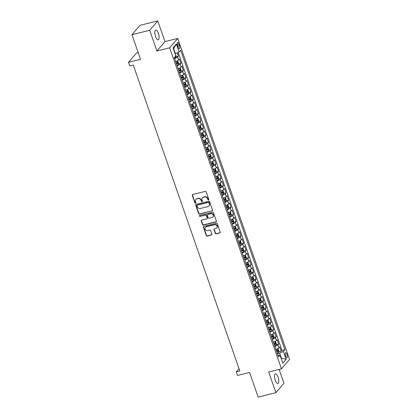 <?xml version="1.0" encoding="UTF-8"?>
<svg xmlns="http://www.w3.org/2000/svg" width="418" height="418" viewBox="0 0 418 418"><rect width="100%" height="100%" fill="white"/><g stroke="black" fill="none" stroke-linecap="round" stroke-linejoin="round"><path stroke-width="0.63" d="M208.514 200.044A0.538 0.486 -139.3 0 0 208.828 199.428L206.215 191.919A0.768 0.695 -139.3 0 0 205.275 191.387L192.74 194.501A0.768 0.695 -139.3 0 0 192.29 195.384L194.903 202.887A0.538 0.486 -139.3 0 0 195.796 203.117A0.538 0.486 -139.3 0 0 195.88 202.646L195.54 201.675A2.461 2.226 -139.3 0 1 196.982 198.858L198.022 198.602A2.461 2.226 -139.3 0 1 201.042 200.306L201.377 201.277A0.538 0.486 -139.3 0 0 202.275 201.507A0.538 0.486 -139.3 0 0 202.354 201.037L202.014 200.065A2.461 2.226 -139.3 0 1 203.456 197.249L204.501 196.993A2.461 2.226 -139.3 0 1 207.516 198.702L207.856 199.668A0.538 0.486 -139.3 0 0 208.514 200.044M202.375 197.907L202.594 197.657A2.461 2.226 -139.3 0 1 203.676 196.998L204.721 196.737A2.461 2.226 -139.3 0 1 207.736 198.445L208.07 199.417A0.538 0.486 -139.3 0 0 208.833 199.752M192.531 194.595A0.768 0.695 -139.3 0 0 192.505 195.128L195.122 202.636A0.538 0.486 -139.3 0 0 195.885 202.97M195.901 199.517L196.12 199.266A2.461 2.226 -139.3 0 1 197.197 198.607L198.242 198.346A2.461 2.226 -139.3 0 1 201.257 200.055L201.596 201.027A0.538 0.486 -139.3 0 0 202.359 201.361M278.059 377.015A5.011 1.803 76 0 0 275.457 373.776A5.011 1.803 76 0 0 275.269 380.265A5.011 1.803 76 0 0 277.876 383.505A5.011 1.803 76 0 0 278.059 377.015M158.375 33.33A5.011 1.803 76 0 0 155.773 30.091A5.011 1.803 76 0 0 155.585 36.58A5.011 1.803 76 0 0 158.192 39.82A5.011 1.803 76 0 0 158.375 33.33M286.973 354.312A2.508 0.904 76 0 0 285.666 352.693A2.508 0.904 76 0 0 285.572 355.937A2.508 0.904 76 0 0 286.879 357.557A2.508 0.904 76 0 0 286.973 354.312M215.291 233.307A0.768 0.695 -139.3 0 0 216.237 233.84L219.753 232.967A0.768 0.695 -139.3 0 0 220.202 232.084L217.297 223.75A0.768 0.695 -139.3 0 0 216.357 223.217L203.822 226.331A0.768 0.695 -139.3 0 0 203.373 227.209L206.278 235.548A0.768 0.695 -139.3 0 0 207.218 236.081L211.466 235.026A0.768 0.695 -139.3 0 0 211.916 234.143L210.672 230.579A0.768 0.695 -139.3 0 0 209.731 230.041L207.626 230.569A2.059 1.86 -139.3 0 1 205.405 227.335A2.059 1.86 -139.3 0 1 206.309 226.786L214.559 224.738A2.059 1.86 -139.3 0 1 216.775 227.967A2.059 1.86 -139.3 0 1 215.876 228.515L214.502 228.86A0.768 0.695 -139.3 0 0 214.047 229.738L215.291 233.307L215.51 233.051A0.768 0.695 -139.3 0 0 216.451 233.584L219.967 232.711A0.768 0.695 -139.3 0 0 220.181 232.617M149.686 30.295L156.891 50.986L164.964 41.591L157.758 20.9L149.686 30.295L131.952 34.699L140.537 59.351L128.478 62.35L129.732 65.945L133.279 65.067L239.801 370.965L236.259 371.848L237.513 375.442L249.567 372.448L258.152 397.1L275.885 392.695L283.958 383.301L279.12 369.407M156.891 50.986L169.661 47.814L281.45 368.828L268.68 371.999L275.885 392.695M212.098 210.996A0.768 0.695 -139.3 0 0 212.548 210.113L209.648 201.779A0.768 0.695 -139.3 0 0 208.702 201.246L196.173 204.36A0.768 0.695 -139.3 0 0 195.723 205.238L198.623 213.572A0.768 0.695 -139.3 0 0 199.569 214.105L212.318 210.74A0.768 0.695 -139.3 0 0 212.527 210.646M213.473 212.762L216.378 221.101A0.768 0.695 -139.3 0 1 215.923 221.979L203.394 225.093A0.768 0.695 -139.3 0 1 202.448 224.56L201.21 220.991A0.768 0.695 -139.3 0 1 201.659 220.114L206.743 218.849A0.768 0.695 -139.3 0 0 207.192 217.971L206.367 215.604A0.768 0.695 -139.3 0 0 205.426 215.071L200.133 216.383A0.538 0.486 -139.3 0 1 199.553 215.542A0.538 0.486 -139.3 0 1 199.788 215.395L212.532 212.229A0.768 0.695 -139.3 0 1 213.473 212.762M131.952 34.699L140.025 25.305L157.758 20.9M278.743 351.831L281.199 351.219L279.694 346.898L278.9 347.828L277.897 344.949A3.135 0.721 160.8 0 1 274.861 346.48M276.241 344.631L278.696 344.019L277.191 339.703L276.392 340.628L275.389 337.749A3.135 0.721 160.8 0 1 272.358 339.28M273.733 337.436L276.188 336.824L274.683 332.503L273.889 333.433L272.886 330.554A3.135 0.721 160.8 0 1 269.85 332.085M271.225 330.236L273.68 329.624L272.175 325.308L271.381 326.233L270.378 323.354A3.135 0.721 160.8 0 1 267.342 324.885M268.722 323.036L271.172 322.43L269.673 318.108L268.873 319.038L267.87 316.16A3.135 0.721 160.8 0 1 264.834 317.69M266.214 315.841L268.67 315.229L267.165 310.914L266.37 311.838L265.367 308.959A3.135 0.721 160.8 0 1 262.332 310.49M263.706 308.641L266.161 308.035L264.657 303.714L263.862 304.644L262.859 301.765A3.135 0.721 160.8 0 1 259.824 303.296M261.198 301.446L263.654 300.835L262.154 296.519L261.354 297.444L260.351 294.565A3.135 0.721 160.8 0 1 257.316 296.096M258.695 294.246L261.151 293.64L259.646 289.319L258.846 290.244L257.849 287.365A3.135 0.721 160.8 0 1 254.813 288.901M256.187 287.051L258.643 286.44L257.138 282.124L256.344 283.049L255.341 280.17A3.135 0.721 160.8 0 1 252.305 281.701M253.679 279.851L256.135 279.245L254.63 274.924L253.836 275.849L252.833 272.97A3.135 0.721 160.8 0 1 249.797 274.506M251.176 272.656L253.632 272.045L252.127 267.729L251.328 268.654L250.325 265.775A3.135 0.721 160.8 0 1 247.289 267.306M248.668 265.456L251.124 264.845L249.619 260.529L248.825 261.454L247.822 258.575A3.135 0.721 160.8 0 1 244.786 260.106M246.16 258.261L248.616 257.65L247.111 253.329L246.317 254.259L245.314 251.38A3.135 0.721 160.8 0 1 242.278 252.911M243.652 251.061L246.108 250.45L244.608 246.134L243.809 247.059L242.806 244.18A3.135 0.721 160.8 0 1 239.77 245.711M241.149 243.866L243.605 243.255L242.1 238.934L241.301 239.864L240.303 236.985A3.135 0.721 160.8 0 1 237.267 238.516M238.641 236.666L241.097 236.055L239.592 231.739L238.798 232.664L237.795 229.785A3.135 0.721 160.8 0 1 234.759 231.316M236.133 229.472L238.589 228.86L237.084 224.539L236.29 225.469L235.287 222.59A3.135 0.721 160.8 0 1 232.251 224.121M233.631 222.271L236.086 221.66L234.582 217.344L233.782 218.269L232.779 215.39A3.135 0.721 160.8 0 1 229.743 216.921M231.123 215.077L233.578 214.465L232.074 210.144L231.279 211.074L230.276 208.195A3.135 0.721 160.8 0 1 227.24 209.726M228.615 207.877L231.07 207.265L229.566 202.949L228.771 203.874L227.768 200.995A3.135 0.721 160.8 0 1 224.732 202.526M226.112 200.677L228.562 200.07L227.063 195.749L226.263 196.679L225.26 193.8A3.135 0.721 160.8 0 1 222.224 195.331M223.604 193.482L226.06 192.87L224.555 188.555L223.761 189.479L222.757 186.6A3.135 0.721 160.8 0 1 219.722 188.131M221.096 186.282L223.552 185.676L222.047 181.355L221.253 182.279L220.249 179.4A3.135 0.721 160.8 0 1 217.214 180.937M218.588 179.087L221.044 178.476L219.544 174.16L218.745 175.085L217.741 172.206A3.135 0.721 160.8 0 1 214.706 173.736M216.085 171.887L218.541 171.281L217.036 166.96L216.237 167.884L215.239 165.005A3.135 0.721 160.8 0 1 212.203 166.542M213.577 164.692L216.033 164.081L214.528 159.765L213.734 160.69L212.731 157.811A3.135 0.721 160.8 0 1 209.695 159.342M211.069 157.492L213.525 156.886L212.02 152.565L211.226 153.49L210.223 150.611A3.135 0.721 160.8 0 1 207.187 152.147M208.566 150.297L211.022 149.686L209.517 145.365L208.718 146.295L207.715 143.416A3.135 0.721 160.8 0 1 204.679 144.947M206.058 143.097L208.514 142.486L207.009 138.17L206.215 139.095L205.212 136.216A3.135 0.721 160.8 0 1 202.176 137.747M203.55 135.902L206.006 135.291L204.501 130.97L203.707 131.9L202.704 129.021A3.135 0.721 160.8 0 1 199.668 130.552M201.042 128.702L203.498 128.091L201.999 123.775L201.199 124.7L200.196 121.821A3.135 0.721 160.8 0 1 197.16 123.352M198.54 121.507L200.995 120.896L199.49 116.575L198.691 117.505L197.693 114.626A3.135 0.721 160.8 0 1 194.657 116.157M196.032 114.307L198.487 113.696L196.982 109.38L196.188 110.305L195.185 107.426A3.135 0.721 160.8 0 1 192.149 108.957M193.524 107.112L195.979 106.501L194.474 102.18L193.68 103.11L192.677 100.231A3.135 0.721 160.8 0 1 189.641 101.762M191.021 99.912L193.477 99.301L191.972 94.985L191.172 95.91L190.169 93.031A3.135 0.721 160.8 0 1 187.133 94.562M188.513 92.712L190.969 92.106L189.464 87.785L188.67 88.715L187.666 85.836A3.135 0.721 160.8 0 1 184.631 87.367M186.005 85.518L188.461 84.906L186.956 80.59L186.162 81.515L185.158 78.636A3.135 0.721 160.8 0 1 182.123 80.167M183.502 78.318L185.953 77.711L184.453 73.39L183.654 74.32L182.65 71.436A3.135 0.721 160.8 0 1 179.615 72.972M180.994 71.123L183.45 70.511L181.945 66.196L181.146 67.12L180.148 64.241A3.135 0.721 160.8 0 1 177.112 65.772M178.486 63.923L180.942 63.317L179.437 58.995L178.643 59.92A3.135 0.721 160.8 0 1 175.607 61.456L175.607 61.456M177.54 45.619L178.094 47.203A2.43 0.873 76 0 0 179.353 48.775A2.43 0.873 76 0 0 179.447 45.63L178.894 44.047A2.43 0.873 76 0 0 177.634 42.479A2.43 0.873 76 0 0 177.54 45.619M169.661 47.814L177.734 38.419L289.522 359.433L281.45 368.828M281.199 351.219L281.931 350.368L284.909 349.626L180.644 50.207L179.113 51.984L175.079 53.786L176.082 56.038L175.905 57.235L175.529 56.158M284.909 349.626L283.383 351.407L286.142 359.323L282.824 363.185L280.065 355.263L278.54 357.04L174.269 57.621L175.8 55.845L173.042 47.929L176.359 44.068L179.113 51.984M175.978 56.728L178.434 56.117L177.64 57.041A3.135 0.721 160.8 0 1 174.604 58.577M180.942 63.317L180.148 64.241M183.45 70.511L182.65 71.436M185.953 77.711L185.158 78.636M188.461 84.906L187.666 85.836M190.969 92.106L190.169 93.031M193.477 99.301L192.677 100.231M195.979 106.501L195.185 107.426M198.487 113.696L197.693 114.626M200.995 120.896L200.196 121.821M203.498 128.091L202.704 129.021M206.006 135.291L205.212 136.216M208.514 142.486L207.715 143.416M211.022 149.686L210.223 150.611M213.525 156.886L212.731 157.811M216.033 164.081L215.239 165.005M218.541 171.281L217.741 172.206M221.044 178.476L220.249 179.4M223.552 185.676L222.757 186.6M226.06 192.87L225.26 193.8M228.562 200.07L227.768 200.995M231.07 207.265L230.276 208.195M233.578 214.465L232.779 215.39M236.086 221.66L235.287 222.59M238.589 228.86L237.795 229.785M241.097 236.055L240.303 236.985M243.605 243.255L242.806 244.18M246.108 250.45L245.314 251.38M248.616 257.65L247.822 258.575M251.124 264.845L250.325 265.775M253.632 272.045L252.833 272.97M256.135 279.245L255.341 280.17M258.643 286.44L257.849 287.365M261.151 293.64L260.351 294.565M263.654 300.835L262.859 301.765M266.161 308.035L265.367 308.959M268.67 315.229L267.87 316.16M271.172 322.43L270.378 323.354M273.68 329.624L272.886 330.554M276.188 336.824L275.389 337.749M278.696 344.019L277.897 344.949M281.931 350.368L178.178 52.422M178.434 56.117L177.289 52.83M281.105 358.247L281.429 358.163L279.673 353.126L277.374 353.696M175.403 53.708L173.648 48.666L173.402 48.958M138.17 52.553L136.55 52.955L128.478 62.35M164.964 41.591L177.734 38.419M238.997 368.655L236.259 371.848M281.178 358.456L281.429 358.163L286.142 359.323M277.834 355.018L280.065 355.263M178.125 68.646L178.115 68.651A3.135 0.721 -19.2 0 0 181.146 67.12M180.633 75.846L180.618 75.851A3.135 0.721 -19.2 0 0 183.654 74.32M183.141 83.041L183.126 83.046A3.135 0.721 -19.2 0 0 186.162 81.515M185.649 90.241L185.634 90.246A3.135 0.721 -19.2 0 0 188.67 88.715M188.152 97.436L188.137 97.446A3.135 0.721 -19.2 0 0 191.172 95.91M190.66 104.636L190.645 104.641A3.135 0.721 -19.2 0 0 193.68 103.11M193.168 111.831L193.153 111.841A3.135 0.721 -19.2 0 0 196.188 110.305M195.671 119.031L195.661 119.036A3.135 0.721 -19.2 0 0 198.691 117.505M198.179 126.226L198.163 126.236A3.135 0.721 -19.2 0 0 201.199 124.7M200.687 133.426L200.671 133.431A3.135 0.721 -19.2 0 0 203.707 131.9M203.195 140.626L203.179 140.631A3.135 0.721 -19.2 0 0 206.215 139.095M205.698 147.82L205.682 147.826A3.135 0.721 -19.2 0 0 208.718 146.295M208.206 155.021L208.19 155.026A3.135 0.721 -19.2 0 0 211.226 153.49M210.714 162.215L210.698 162.221A3.135 0.721 -19.2 0 0 213.734 160.69M213.217 169.415L213.206 169.421A3.135 0.721 -19.2 0 0 216.237 167.884M215.725 176.61L215.709 176.615A3.135 0.721 -19.2 0 0 218.745 175.085M218.233 183.81L218.217 183.815A3.135 0.721 -19.2 0 0 221.253 182.279M220.741 191.005L220.725 191.01A3.135 0.721 -19.2 0 0 223.761 189.479M223.243 198.205L223.228 198.21A3.135 0.721 -19.2 0 0 226.263 196.679M225.736 205.41L225.751 205.4A3.135 0.721 -19.2 0 0 228.771 203.874M228.259 212.6L228.244 212.605A3.135 0.721 -19.2 0 0 231.279 211.074M230.746 219.8A3.135 0.721 -19.2 0 0 233.782 218.269M233.27 226.995L233.254 227A3.135 0.721 -19.2 0 0 236.29 225.469M235.762 234.195A3.135 0.721 -19.2 0 0 238.798 232.664M238.281 241.39L238.27 241.395A3.135 0.721 -19.2 0 0 241.301 239.864M240.773 248.59A3.135 0.721 -19.2 0 0 243.809 247.059M243.297 255.785L243.281 255.79A3.135 0.721 -19.2 0 0 246.317 254.259M245.789 262.985A3.135 0.721 -19.2 0 0 248.825 261.454M248.308 270.18L248.292 270.185A3.135 0.721 -19.2 0 0 251.328 268.654M250.816 277.38L250.8 277.385A3.135 0.721 -19.2 0 0 253.836 275.849M253.324 284.574L253.308 284.58A3.135 0.721 -19.2 0 0 256.344 283.049M255.826 291.774L255.816 291.78A3.135 0.721 -19.2 0 0 258.846 290.244M258.334 298.969L258.319 298.974A3.135 0.721 -19.2 0 0 261.354 297.444M260.842 306.169L260.827 306.175A3.135 0.721 -19.2 0 0 263.862 304.644M263.35 313.364L263.335 313.369A3.135 0.721 -19.2 0 0 266.37 311.838M265.853 320.564L265.838 320.569A3.135 0.721 -19.2 0 0 268.873 319.038M268.361 327.759L268.346 327.769A3.135 0.721 -19.2 0 0 271.381 326.233M270.869 334.959L270.854 334.964A3.135 0.721 -19.2 0 0 273.889 333.433M273.356 342.159A3.135 0.721 -19.2 0 0 276.392 340.628M275.88 349.354L275.864 349.359A3.135 0.721 -19.2 0 0 278.9 347.828M279.673 353.126L283.383 351.407M173.648 48.666L176.359 44.068M195.958 204.449A0.768 0.695 -139.3 0 0 195.938 204.982L198.843 213.321A0.768 0.695 -139.3 0 0 199.783 213.854L212.318 210.74M208.943 202.798A0.538 0.486 -139.3 0 0 208.284 202.422L197.28 205.154A0.538 0.486 -139.3 0 0 196.967 205.771L197.322 206.795A2.461 2.226 -139.3 0 0 200.337 208.504L207.856 206.633A2.461 2.226 -139.3 0 0 209.298 203.822L209.162 202.542A0.538 0.486 -139.3 0 0 208.498 202.171L208.284 202.422M197.045 205.301L197.265 205.045A0.538 0.486 -139.3 0 1 197.5 204.904L208.498 202.171M208.937 205.98L209.157 205.724A2.461 2.226 -139.3 0 0 209.517 203.566L209.298 203.822M209.162 202.542L209.517 203.566M201.445 220.208A0.768 0.695 -139.3 0 0 201.424 220.741L202.667 224.304A0.768 0.695 -139.3 0 0 203.608 224.837L216.143 221.728A0.768 0.695 -139.3 0 0 216.352 221.634M207.077 218.645L207.297 218.389A0.768 0.695 -139.3 0 0 207.406 217.715L206.586 215.348A0.768 0.695 -139.3 0 0 205.64 214.815L200.133 216.383M199.684 215.432A0.538 0.486 -139.3 0 0 200.353 216.132M212.015 217.538A2.059 1.86 -139.3 0 0 212.961 214.674A2.059 1.86 -139.3 0 0 210.698 213.76L207.793 214.481A0.768 0.695 -139.3 0 0 207.344 215.359L208.164 217.726A0.768 0.695 -139.3 0 0 209.11 218.264L212.015 217.538M212.919 216.989L213.133 216.738A2.059 1.86 -139.3 0 0 210.918 213.504L210.698 213.76M207.453 214.685L207.673 214.434A0.768 0.695 -139.3 0 1 208.007 214.23L210.918 213.504M214.288 228.949A0.768 0.695 -139.3 0 0 214.267 229.482L215.51 233.051M216.775 227.967L216.994 227.711A2.059 1.86 -139.3 0 0 214.779 224.482L214.559 224.738M205.405 227.335L205.625 227.084A2.059 1.86 -139.3 0 1 206.529 226.535L214.779 224.482M203.613 226.425A0.768 0.695 -139.3 0 0 203.592 226.953L206.492 235.292A0.768 0.695 -139.3 0 0 207.438 235.825L211.686 234.77A0.768 0.695 -139.3 0 0 211.895 234.676M175.905 57.235L175.9 57.266A2.074 0.481 160.8 0 1 174.431 58.081M176.939 65.281A2.074 0.481 160.8 0 0 178.402 64.461L178.59 63.233L177.838 61.075L177.154 60.866A2.074 0.481 160.8 0 1 175.685 61.681M176.464 63.912A2.074 0.481 -19.2 0 0 177.676 63.306L177.378 62.444A2.074 0.481 160.8 0 1 176.161 63.05M176.354 62.695L176.657 63.562L176.386 63.688M179.447 72.476A2.074 0.481 160.8 0 0 180.91 71.661L181.099 70.433L180.346 68.275L179.656 68.061A2.074 0.481 160.8 0 1 178.193 68.881M178.967 71.112A2.074 0.481 -19.2 0 0 180.184 70.506L179.881 69.639A2.074 0.481 160.8 0 1 178.669 70.245M178.862 69.895L179.165 70.757L178.888 70.882M181.95 79.676A2.074 0.481 160.8 0 0 183.418 78.856L183.601 77.628L182.854 75.47L182.18 75.266A2.074 0.481 160.8 0 1 180.696 76.076M182.18 75.266L183.424 78.824M181.475 78.307A2.074 0.481 -19.2 0 0 182.692 77.701L182.389 76.839A2.074 0.481 160.8 0 1 181.177 77.445M181.37 77.09L181.668 77.957L181.396 78.082M184.458 86.871A2.074 0.481 160.8 0 0 185.926 86.056L186.109 84.828L185.357 82.67L184.688 82.461A2.074 0.481 160.8 0 1 183.204 83.276M184.688 82.461L185.932 86.024M183.983 85.507A2.074 0.481 -19.2 0 0 185.195 84.901L184.897 84.034A2.074 0.481 160.8 0 1 183.68 84.64M183.873 84.29L184.176 85.152L183.904 85.282M186.966 94.071A2.074 0.481 160.8 0 0 188.429 93.251L188.617 92.023L187.865 89.865L187.196 89.661A2.074 0.481 160.8 0 1 185.712 90.471M187.196 89.661L188.434 93.224M186.485 92.702A2.074 0.481 -19.2 0 0 187.703 92.096L187.405 91.234A2.074 0.481 160.8 0 1 186.188 91.84M186.381 91.49L186.684 92.352L186.407 92.477M189.678 96.856A2.074 0.481 160.8 0 1 188.215 97.671M190.942 100.419L189.683 96.851L190.373 97.065L191.125 99.223L190.937 100.451A2.074 0.481 160.8 0 1 189.469 101.266M188.993 99.902A2.074 0.481 -19.2 0 0 190.211 99.296L189.908 98.434A2.074 0.481 160.8 0 1 188.696 99.035M188.889 98.685L189.187 99.547L188.915 99.677M192.186 104.056A2.074 0.481 160.8 0 1 190.723 104.866M193.45 107.619L192.191 104.051L192.876 104.26L193.628 106.423L193.445 107.645A2.074 0.481 160.8 0 1 191.977 108.466M191.501 107.097A2.074 0.481 -19.2 0 0 192.719 106.491L192.416 105.629A2.074 0.481 160.8 0 1 191.198 106.235M191.397 105.885L191.695 106.747L191.423 106.872M194.694 111.251A2.074 0.481 160.8 0 1 193.231 112.066M195.953 114.814L194.699 111.245L195.384 111.46L196.136 113.618L195.948 114.846A2.074 0.481 160.8 0 1 194.485 115.666M194.009 114.297A2.074 0.481 -19.2 0 0 195.222 113.691L194.924 112.829A2.074 0.481 160.8 0 1 193.706 113.43M193.9 113.079L194.203 113.942L193.931 114.072M196.988 122.861A2.074 0.481 160.8 0 0 198.456 122.046L198.644 120.818L197.892 118.655L197.202 118.446A2.074 0.481 160.8 0 1 195.739 119.261M196.512 121.492A2.074 0.481 -19.2 0 0 197.73 120.886L197.427 120.023A2.074 0.481 160.8 0 1 196.214 120.63M196.408 120.279L196.711 121.142L196.434 121.267M199.496 130.061A2.074 0.481 160.8 0 0 200.964 129.24L201.147 128.012L200.4 125.855L199.71 125.64A2.074 0.481 160.8 0 1 198.242 126.461M199.02 128.692A2.074 0.481 -19.2 0 0 200.238 128.086L199.935 127.224A2.074 0.481 160.8 0 1 198.717 127.83M198.916 127.474L199.214 128.336L198.942 128.467M202.004 137.256A2.074 0.481 160.8 0 0 203.472 136.44L203.655 135.213L202.902 133.049L202.218 132.84A2.074 0.481 160.8 0 1 200.75 133.655M201.528 135.887A2.074 0.481 -19.2 0 0 202.74 135.28L202.443 134.418A2.074 0.481 160.8 0 1 201.225 135.024M201.419 134.674L201.722 135.536L201.45 135.662M204.512 144.456A2.074 0.481 160.8 0 0 205.975 143.635L206.163 142.407L205.41 140.249L204.721 140.035A2.074 0.481 160.8 0 1 203.258 140.856M204.031 143.087A2.074 0.481 -19.2 0 0 205.248 142.481L204.951 141.618A2.074 0.481 160.8 0 1 203.733 142.224M203.927 141.869L204.23 142.737L203.953 142.862M207.014 151.65A2.074 0.481 160.8 0 0 208.483 150.835L208.671 149.607L207.918 147.444L207.229 147.235A2.074 0.481 160.8 0 1 205.76 148.05M206.539 150.281A2.074 0.481 -19.2 0 0 207.756 149.681L207.453 148.813A2.074 0.481 160.8 0 1 206.241 149.419M206.435 149.069L206.732 149.931L206.461 150.057M209.522 158.85A2.074 0.481 160.8 0 0 210.991 158.03L211.174 156.802L210.421 154.644L209.737 154.43A2.074 0.481 160.8 0 1 208.268 155.25M209.047 157.481A2.074 0.481 -19.2 0 0 210.259 156.875L209.961 156.013A2.074 0.481 160.8 0 1 208.744 156.619M208.943 156.264L209.24 157.131L208.969 157.257M212.03 166.045A2.074 0.481 160.8 0 0 213.493 165.23L213.682 164.002L212.929 161.844L212.245 161.63A2.074 0.481 160.8 0 1 210.776 162.445M211.555 164.682A2.074 0.481 -19.2 0 0 212.767 164.075L212.469 163.208A2.074 0.481 160.8 0 1 211.252 163.814M211.445 163.464L211.748 164.326L211.477 164.452M214.742 168.835A2.074 0.481 160.8 0 1 213.284 169.645M216.007 172.394L214.768 168.835L215.437 169.039L216.19 171.197L216.001 172.425A2.074 0.481 160.8 0 1 214.533 173.245M214.058 171.876A2.074 0.481 -19.2 0 0 215.275 171.27L214.972 170.408A2.074 0.481 160.8 0 1 213.76 171.014M213.953 170.659L214.256 171.526L213.979 171.652M217.041 180.44A2.074 0.481 160.8 0 0 218.509 179.625L218.692 178.397L217.94 176.239L217.255 176.025A2.074 0.481 160.8 0 1 215.787 176.845M216.566 179.076A2.074 0.481 -19.2 0 0 217.783 178.47L217.48 177.603A2.074 0.481 160.8 0 1 216.263 178.209M216.461 177.859L216.759 178.721L216.487 178.847M219.758 183.23A2.074 0.481 160.8 0 1 218.295 184.04M221.017 186.789L219.779 183.23L220.448 183.434L221.2 185.592L221.012 186.82A2.074 0.481 160.8 0 1 219.549 187.64M219.074 186.271A2.074 0.481 -19.2 0 0 220.286 185.665L219.988 184.803A2.074 0.481 160.8 0 1 218.771 185.409M218.964 185.054L219.267 185.921L218.995 186.047M222.057 194.835A2.074 0.481 160.8 0 0 223.52 194.02L223.708 192.792L222.956 190.634L222.266 190.42A2.074 0.481 160.8 0 1 220.803 191.24M221.577 193.471A2.074 0.481 -19.2 0 0 222.794 192.865L222.491 191.998A2.074 0.481 160.8 0 1 221.279 192.604M221.472 192.254L221.775 193.116L221.498 193.241M224.56 202.035A2.074 0.481 160.8 0 0 226.028 201.215L226.216 199.987L225.464 197.829L224.79 197.625A2.074 0.481 160.8 0 1 223.306 198.435M226.034 201.189L224.774 197.62M224.085 200.666A2.074 0.481 -19.2 0 0 225.302 200.06L224.999 199.198A2.074 0.481 160.8 0 1 223.787 199.804M223.98 199.454L224.278 200.316L224.006 200.441M227.068 209.23A2.074 0.481 160.8 0 0 228.536 208.415L228.719 207.187L227.967 205.029L227.298 204.82A2.074 0.481 160.8 0 1 225.814 205.635M227.298 204.82L228.541 208.383M226.593 207.866A2.074 0.481 -19.2 0 0 227.805 207.26L227.507 206.398A2.074 0.481 160.8 0 1 226.29 206.999M226.488 206.649L226.786 207.511L226.514 207.641M229.576 216.43A2.074 0.481 160.8 0 0 231.039 215.61L231.227 214.387L230.475 212.224L229.806 212.02A2.074 0.481 160.8 0 1 228.322 212.83M231.044 215.583L229.785 212.015M229.101 215.061A2.074 0.481 -19.2 0 0 230.313 214.455L230.015 213.593A2.074 0.481 160.8 0 1 228.798 214.199M228.991 213.849L229.294 214.711L229.017 214.836M232.288 219.215A2.074 0.481 160.8 0 1 230.83 220.03M233.552 222.778L232.293 219.21L232.983 219.424L233.735 221.582L233.547 222.81A2.074 0.481 160.8 0 1 232.079 223.63M231.603 222.261A2.074 0.481 -19.2 0 0 232.821 221.655L232.518 220.793A2.074 0.481 160.8 0 1 231.306 221.394M231.499 221.044L231.802 221.906L231.525 222.036M234.796 226.415A2.074 0.481 160.8 0 1 233.333 227.225M236.06 229.978L234.817 226.415L235.486 226.619L236.238 228.782L236.055 230.01A2.074 0.481 160.8 0 1 234.587 230.825M234.111 229.456A2.074 0.481 -19.2 0 0 235.329 228.85L235.026 227.988A2.074 0.481 160.8 0 1 233.808 228.594M234.007 228.244L234.305 229.106L234.033 229.231M237.304 233.61A2.074 0.481 160.8 0 1 235.841 234.425M238.563 237.173L237.309 233.605L237.994 233.819L238.746 235.977L238.558 237.205A2.074 0.481 160.8 0 1 237.095 238.025M236.619 236.656A2.074 0.481 -19.2 0 0 237.832 236.05L237.534 235.188A2.074 0.481 160.8 0 1 236.316 235.794M236.51 235.439L236.813 236.301L236.541 236.431M239.807 240.81A2.074 0.481 160.8 0 1 238.349 241.62M241.071 244.373L239.833 240.81L240.502 241.014L241.254 243.177L241.066 244.405A2.074 0.481 160.8 0 1 239.598 245.22M239.122 243.851A2.074 0.481 -19.2 0 0 240.34 243.245L240.036 242.383A2.074 0.481 160.8 0 1 238.824 242.989M239.018 242.639L239.321 243.501L239.044 243.626M242.106 252.42A2.074 0.481 160.8 0 0 243.574 251.599L243.757 250.372L243.01 248.214L242.32 247.999A2.074 0.481 160.8 0 1 240.852 248.82M241.63 251.051A2.074 0.481 -19.2 0 0 242.848 250.445L242.544 249.583A2.074 0.481 160.8 0 1 241.327 250.189M241.526 249.833L241.823 250.701L241.552 250.826M244.823 255.205A2.074 0.481 160.8 0 1 243.36 256.015M246.087 258.768L244.844 255.205L245.512 255.408L246.265 257.572L246.082 258.799A2.074 0.481 160.8 0 1 244.614 259.615M244.138 258.246A2.074 0.481 -19.2 0 0 245.35 257.645L245.052 256.777A2.074 0.481 160.8 0 1 243.835 257.383M244.028 257.033L244.331 257.896L244.06 258.021M247.122 266.815A2.074 0.481 160.8 0 0 248.585 265.994L248.773 264.766L248.02 262.608L247.331 262.394A2.074 0.481 160.8 0 1 245.868 263.215M246.641 265.446A2.074 0.481 -19.2 0 0 247.858 264.84L247.56 263.977A2.074 0.481 160.8 0 1 246.343 264.584M246.536 264.228L246.839 265.096L246.563 265.221M249.833 269.6A2.074 0.481 160.8 0 1 248.37 270.409M251.098 273.163L249.854 269.6L250.528 269.809L251.281 271.966L251.093 273.194A2.074 0.481 160.8 0 1 249.624 274.009M249.149 272.64A2.074 0.481 -19.2 0 0 250.366 272.04L250.063 271.172A2.074 0.481 160.8 0 1 248.851 271.778M249.044 271.428L249.342 272.29L249.071 272.416M252.132 281.209A2.074 0.481 160.8 0 0 253.601 280.389L253.783 279.161L253.031 277.003L252.347 276.789A2.074 0.481 160.8 0 1 250.878 277.609M251.657 279.841A2.074 0.481 -19.2 0 0 252.874 279.234L252.571 278.372A2.074 0.481 160.8 0 1 251.354 278.978M251.552 278.623L251.85 279.49L251.579 279.616M254.849 283.994A2.074 0.481 160.8 0 1 253.386 284.81M256.109 287.558L254.87 283.994L255.539 284.203L256.291 286.361L256.103 287.589A2.074 0.481 160.8 0 1 254.64 288.404M254.165 287.041A2.074 0.481 -19.2 0 0 255.377 286.435L255.079 285.567A2.074 0.481 160.8 0 1 253.862 286.173M254.055 285.823L254.358 286.685L254.087 286.811M257.143 295.604A2.074 0.481 160.8 0 0 258.611 294.784L258.799 293.556L258.047 291.398L257.357 291.189A2.074 0.481 160.8 0 1 255.894 292.004M256.668 294.235A2.074 0.481 -19.2 0 0 257.885 293.629L257.582 292.767A2.074 0.481 160.8 0 1 256.37 293.373M256.563 293.018L256.866 293.885L256.589 294.011M259.86 298.389A2.074 0.481 160.8 0 1 258.397 299.204M261.125 301.953L259.881 298.389L260.55 298.598L261.302 300.756L261.119 301.984A2.074 0.481 160.8 0 1 259.651 302.799M259.176 301.435A2.074 0.481 -19.2 0 0 260.393 300.829L260.09 299.962A2.074 0.481 160.8 0 1 258.873 300.568M259.071 300.218L259.369 301.08L259.097 301.206M262.159 309.999A2.074 0.481 160.8 0 0 263.627 309.179L263.81 307.951L263.058 305.793L262.373 305.584A2.074 0.481 160.8 0 1 260.905 306.399M261.684 308.63A2.074 0.481 -19.2 0 0 262.896 308.024L262.598 307.162A2.074 0.481 160.8 0 1 261.381 307.768M261.574 307.413L261.877 308.28L261.605 308.406M264.871 312.784A2.074 0.481 160.8 0 1 263.413 313.599M266.135 316.348L264.897 312.784L265.566 312.993L266.318 315.151L266.13 316.379A2.074 0.481 160.8 0 1 264.667 317.194M264.186 315.83A2.074 0.481 -19.2 0 0 265.404 315.224L265.101 314.357A2.074 0.481 160.8 0 1 263.889 314.963M264.082 314.613L264.385 315.475L264.108 315.606M267.17 324.394A2.074 0.481 160.8 0 0 268.638 323.574L268.826 322.346L268.074 320.188L267.4 319.984A2.074 0.481 160.8 0 1 265.916 320.794M267.4 319.984L268.643 323.548M266.694 323.025A2.074 0.481 -19.2 0 0 267.912 322.419L267.609 321.557A2.074 0.481 160.8 0 1 266.397 322.163M266.59 321.813L266.888 322.675L266.616 322.8M269.678 331.589A2.074 0.481 160.8 0 0 271.146 330.774L271.329 329.546L270.577 327.388L269.908 327.179A2.074 0.481 160.8 0 1 268.424 327.994M271.151 330.742L269.892 327.174M269.202 330.225A2.074 0.481 -19.2 0 0 270.415 329.619L270.117 328.757A2.074 0.481 160.8 0 1 268.899 329.358M269.098 329.008L269.396 329.87L269.124 330.001M272.186 338.789A2.074 0.481 160.8 0 0 273.649 337.974L273.837 336.746L273.085 334.583L272.416 334.379A2.074 0.481 160.8 0 1 270.932 335.189M272.416 334.379L273.654 337.943M271.71 337.42A2.074 0.481 -19.2 0 0 272.923 336.814L272.625 335.952A2.074 0.481 160.8 0 1 271.407 336.558M271.601 336.208L271.904 337.07L271.632 337.195M274.898 341.574A2.074 0.481 160.8 0 1 273.44 342.389M276.162 345.137L274.924 341.574L275.593 341.783L276.345 343.941L276.157 345.169A2.074 0.481 160.8 0 1 274.689 345.989M274.213 344.62A2.074 0.481 -19.2 0 0 275.431 344.014L275.128 343.152A2.074 0.481 160.8 0 1 273.915 343.758M274.109 343.403L274.412 344.265L274.135 344.395M277.406 348.774A2.074 0.481 160.8 0 1 275.943 349.584M278.67 352.337L277.411 348.769L278.095 348.978L278.848 351.141L278.665 352.369A2.074 0.481 160.8 0 1 277.197 353.184M276.721 351.815A2.074 0.481 -19.2 0 0 277.939 351.209L277.636 350.347A2.074 0.481 160.8 0 1 276.418 350.953M276.617 350.603L276.915 351.465L276.643 351.59M178.643 59.92L177.64 57.041M177.253 44.454L178.894 44.047M177.697 46.064L179.447 45.63M178.408 64.429L177.169 60.871M176.657 63.562L177.676 63.306M180.916 71.63L179.677 68.066M179.165 70.757L180.184 70.506M181.668 77.957L182.692 77.701M184.176 85.152L185.195 84.901M186.684 92.352L187.703 92.096M189.187 99.547L190.211 99.296M191.695 106.747L192.719 106.491M194.203 113.942L195.222 113.691M198.461 122.014L197.223 118.451M196.711 121.142L197.73 120.886M200.969 129.209L199.726 125.646M199.214 128.336L200.238 128.086M203.472 136.409L202.234 132.846M201.722 135.536L202.74 135.28M205.98 143.604L204.742 140.04M204.23 142.737L205.248 142.481M208.488 150.804L207.244 147.24M206.732 149.931L207.756 149.681M210.996 157.999L209.752 154.435M209.24 157.131L210.259 156.875M213.499 165.199L212.26 161.635M211.748 164.326L212.767 164.075M214.256 171.526L215.275 171.27M218.515 179.594L217.271 176.03M216.759 178.721L217.783 178.47M219.267 185.921L220.286 185.665M223.525 193.989L222.287 190.425M221.775 193.116L222.794 192.865M224.278 200.316L225.302 200.06M226.786 207.511L227.805 207.26M229.294 214.711L230.313 214.455M231.802 221.906L232.821 221.655M234.305 229.106L235.329 228.85M236.813 236.301L237.832 236.05M239.321 243.501L240.34 243.245M243.579 251.568L242.335 248.005M241.823 250.701L242.848 250.445M244.331 257.896L245.35 257.645M248.59 265.963L247.351 262.399M246.839 265.096L247.858 264.84M249.342 272.29L250.366 272.04M253.606 280.358L252.362 276.794M251.85 279.49L252.874 279.234M254.358 286.685L255.377 286.435M258.617 294.753L257.378 291.194M256.866 293.885L257.885 293.629M259.369 301.08L260.393 300.829M263.627 309.148L262.389 305.589M261.877 308.28L262.896 308.024M264.385 315.475L265.404 315.224M266.888 322.675L267.912 322.419M269.396 329.87L270.415 329.619M271.904 337.07L272.923 336.814M274.412 344.265L275.431 344.014M276.915 351.465L277.939 351.209"/></g></svg>
